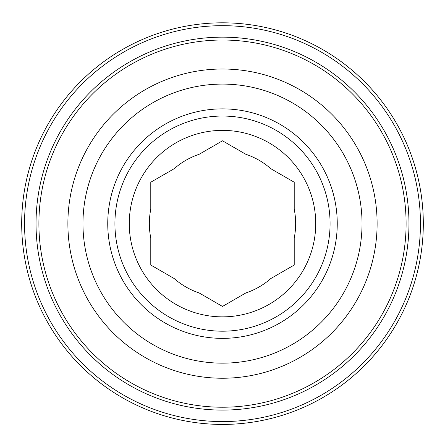 <?xml version="1.0" encoding="UTF-8"?>
<svg xmlns="http://www.w3.org/2000/svg" width="445" height="445" viewBox="0 0 445 445"><rect width="100%" height="100%" fill="white"/><g stroke="black" fill="none" stroke-linecap="round" stroke-linejoin="round"><path stroke-width="0.67" d="M150.783 182.216L150.783 209.206A73.152 73.152 0 0 0 150.783 238.036L150.783 265.025L174.156 278.526A73.152 73.152 0 0 0 199.126 292.938L222.5 306.433L245.874 292.938A73.152 73.152 0 0 0 270.844 278.526L294.217 265.025L294.217 238.036A73.152 73.152 0 0 0 294.217 209.206L294.217 182.216L270.844 168.722A73.152 73.152 0 0 0 245.874 154.304L222.5 140.809L199.126 154.304A73.152 73.152 0 0 0 174.156 168.722L150.783 182.216M222.5 116.045A107.579 107.579 0 0 1 330.079 223.624A107.579 107.579 0 0 1 222.5 331.197A107.579 107.579 0 0 1 114.921 223.624A107.579 107.579 0 0 1 222.5 116.045M222.5 316.857A93.233 93.233 0 0 0 315.733 223.624A93.233 93.233 0 0 0 222.5 130.385A93.233 93.233 0 0 0 129.267 223.624A93.233 93.233 0 0 0 222.5 316.857M222.5 108.869A114.749 114.749 0 0 1 321.874 280.995A114.749 114.749 0 0 1 123.126 280.995A114.749 114.749 0 0 1 222.5 108.869M222.5 84.088A139.535 139.535 0 0 1 343.34 293.389A139.535 139.535 0 0 1 101.66 293.389A139.535 139.535 0 0 1 222.5 84.088M222.5 69.008A154.615 154.615 0 0 1 356.401 300.931A154.615 154.615 0 0 1 88.6 300.931A154.615 154.615 0 0 1 222.5 69.008M222.5 40.022A183.601 183.601 0 0 1 381.504 315.422A183.601 183.601 0 0 1 63.496 315.422A183.601 183.601 0 0 1 222.5 40.022M222.5 37.152A186.466 186.466 0 0 1 383.985 316.857A186.466 186.466 0 0 1 61.015 316.857A186.466 186.466 0 0 1 222.5 37.152M222.5 25.677A197.942 197.942 0 0 1 393.925 322.592A197.942 197.942 0 0 1 51.075 322.592A197.942 197.942 0 0 1 222.5 25.677M222.5 22.812A200.812 200.812 0 0 1 396.406 324.027A200.812 200.812 0 0 1 48.594 324.027A200.812 200.812 0 0 1 222.5 22.812"/></g></svg>
